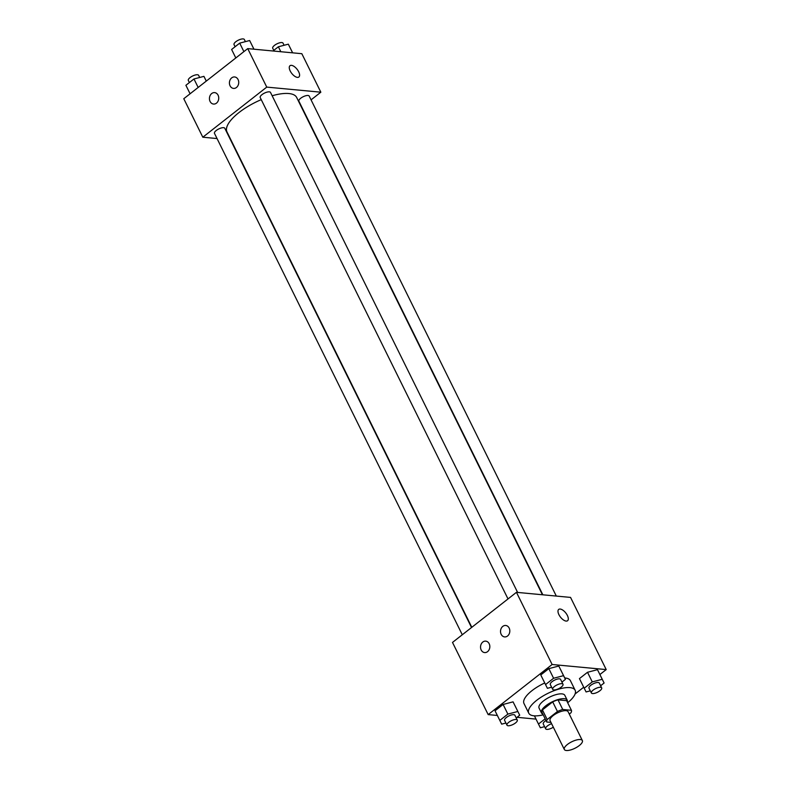 <?xml version="1.0" encoding="UTF-8"?>
<svg xmlns="http://www.w3.org/2000/svg" width="790" height="790" viewBox="0 0 790 790"><rect width="100%" height="100%" fill="white"/><g stroke="black" fill="none" stroke-linecap="round" stroke-linejoin="round"><path stroke-width="1.19" d="M566.361 750.5A10.063 3.614 -26.3 0 1 564.327 749.473A10.063 3.614 -26.3 0 1 571.753 741.78A10.063 3.614 -26.3 0 1 582.368 740.566A10.063 3.614 -26.3 0 1 577.243 746.985A10.063 3.614 -26.3 0 1 566.361 750.5M564.327 749.473L550.067 720.608A10.063 3.614 -26.3 0 1 557.483 712.916A10.063 3.614 -26.3 0 1 568.099 711.691L582.368 740.566M569.284 714.091L570.973 712.768A13.657 4.898 -26.3 0 0 571.417 710.299L562.737 709.479A13.657 4.898 -26.3 0 0 557.444 711.494L547.194 719.532A13.657 4.898 -26.3 0 0 546.749 722.011L550.946 722.396M557.444 711.494L552.694 701.875L542.434 709.904L547.194 719.532M542.434 709.904A13.657 4.898 -26.3 0 0 541.999 712.383L546.749 722.011M552.694 701.875A13.657 4.898 -26.3 0 1 557.987 699.851L562.737 709.479M571.417 710.299L566.657 700.671L557.987 699.851M567.279 701.935A14.378 5.155 153.7 0 0 567.21 700.157A14.378 5.155 153.7 0 0 558.777 699.348A14.378 5.155 153.7 0 0 545.87 705.737A14.378 5.155 153.7 0 0 541.436 712.896A14.378 5.155 153.7 0 0 542.809 714.022M541.436 712.896L539.066 708.087A14.378 5.155 -26.3 0 1 543.5 700.918A14.378 5.155 -26.3 0 1 556.397 694.529A14.378 5.155 -26.3 0 1 564.84 695.348L567.21 700.157M543.204 714.832A25.872 9.283 -26.3 0 1 533.961 715.809A25.872 9.283 -26.3 0 1 528.757 713.182A25.872 9.283 -26.3 0 1 547.835 693.393A25.872 9.283 -26.3 0 1 575.14 690.253A25.872 9.283 -26.3 0 1 567.674 702.735M528.757 713.182L523.997 703.554A25.872 9.283 -26.3 0 1 544.725 682.985M564.731 677.968A25.872 9.283 -26.3 0 1 570.39 680.625L575.14 690.253M599.906 674.522L606.216 669.584L552.121 664.499L488.171 714.604L497.344 715.464M517.006 717.31L536.025 719.107M575.081 693.976L583.701 687.221M516.226 717.932L519.702 715.207L513.065 701.856L503.112 704.463L495.034 710.793L501.67 724.144L505.916 723.028M561.947 682.106L565.423 679.37L558.797 666.029L548.833 668.636L540.765 674.966L547.391 688.307L551.637 687.201M600.627 685.74L604.103 683.014L597.467 669.673L587.513 672.28L579.435 678.61L586.071 691.951L590.318 690.835M567.585 620.723A7.189 3.367 51.9 0 0 567.378 615.469A7.189 3.367 -128.1 0 1 567.585 620.723A7.189 3.367 -128.1 0 1 560.495 617.148A7.189 3.367 -128.1 0 1 558.718 609.406A7.189 3.367 -128.1 0 1 567.378 615.459A7.189 3.367 51.9 0 0 558.718 609.406M552.121 664.499L516.453 592.322L570.548 597.408L606.216 669.584M516.453 592.322L452.502 642.428L488.171 714.604M502.786 626.391A5.747 4.641 95.4 0 1 505.709 625.473A5.747 4.641 95.4 0 1 509.787 631.635A5.747 4.641 95.4 0 1 504.632 636.918A5.747 4.641 95.4 0 1 500.623 632.622A5.747 4.641 95.4 0 1 502.786 626.391M482.809 642.043A5.747 4.641 95.4 0 1 485.722 641.134A5.747 4.641 95.4 0 1 489.8 647.287A5.747 4.641 95.4 0 1 484.645 652.58A5.747 4.641 95.4 0 1 480.636 648.284A5.747 4.641 95.4 0 1 482.809 642.043M471.808 627.3L226.987 131.93A38.868 13.944 -26.3 0 1 261.243 99.639M272.155 95.748A38.868 13.944 -26.3 0 1 296.675 97.486L542.444 594.771M508.01 598.929L260.196 97.526A5.747 2.064 -26.3 0 1 264.443 93.121A5.747 2.064 -26.3 0 1 270.506 92.43L517.628 592.431M462.288 634.755L214.475 133.352A5.747 2.064 -26.3 0 1 218.721 128.958A5.747 2.064 -26.3 0 1 224.785 128.256L471.531 627.517M542.849 594.801L298.877 101.16A5.747 2.064 -26.3 0 1 303.113 96.765A5.747 2.064 -26.3 0 1 309.186 96.064L556.308 596.065M202.813 137.213L266.753 87.107L247.734 48.615L183.784 98.72L202.813 137.213L217.053 138.556M311.062 99.866L320.849 92.193L266.753 87.107M238.076 79.553A5.747 4.641 95.4 0 1 237.978 85.606A5.747 4.641 95.4 0 1 233.534 88.411A5.747 4.641 95.4 0 1 229.525 84.105A5.747 4.641 95.4 0 1 231.697 77.874A5.747 4.641 95.4 0 1 234.61 76.956A5.747 4.641 95.4 0 1 238.076 79.553M210.091 101.476A5.747 4.641 95.4 0 1 211.71 93.526A5.747 4.641 95.4 0 1 214.633 92.618A5.747 4.641 95.4 0 1 218.712 98.78A5.747 4.641 95.4 0 1 213.557 104.063A5.747 4.641 95.4 0 1 210.091 101.476M320.849 92.193L301.829 53.7L247.734 48.615M297.405 77.371A7.189 3.367 -128.1 0 1 290.918 72.226A7.189 3.367 -128.1 0 1 289.999 65.708A7.189 3.367 -128.1 0 1 297.089 69.283A7.189 3.367 -128.1 0 1 298.867 77.015A7.189 3.367 -128.1 0 1 297.405 77.371M298.867 77.015A7.189 3.367 51.9 0 0 297.089 69.283A7.189 3.367 51.9 0 0 289.999 65.708M292.656 52.841L288.33 44.171L278.376 46.778L272.994 50.995M288.33 44.171L292.616 52.841M278.376 46.778L280.825 51.725M273.775 50.372L272.718 48.23A5.747 2.064 -26.3 0 1 276.964 43.835A5.747 2.064 -26.3 0 1 283.027 43.134L284.084 45.277M206.299 81.084L203.929 76.353L193.975 78.97L185.897 85.29L190.094 93.783M203.929 76.353L206.269 81.103M193.975 78.97L198.172 87.453M189.373 82.565L188.316 80.422A5.747 2.064 -26.3 0 1 192.562 76.028A5.747 2.064 -26.3 0 1 198.626 75.327L199.682 77.469M253.975 49.207L249.65 40.527L239.696 43.134L231.618 49.464L235.815 57.956M249.65 40.527L253.936 49.197M239.696 43.134L243.893 51.627M235.104 46.738L234.038 44.596A5.747 2.064 -26.3 0 1 238.284 40.201A5.747 2.064 -26.3 0 1 244.347 39.5L245.414 41.643M545.169 718.801L538.474 724.055L540.35 727.778L544.587 726.662M553.316 727.195A5.747 2.064 -26.3 0 1 546.808 729.387A5.747 2.064 -26.3 0 1 545.653 728.805L543.273 723.995A5.747 2.064 -26.3 0 1 545.989 720.46M534.415 715.849L538.474 724.055M545.653 728.805A5.747 2.064 -26.3 0 1 551.588 723.689M604.103 683.014L602.227 679.291L592.273 681.898L584.195 688.228M591.374 692.978L588.994 688.169A5.747 2.064 -26.3 0 1 593.231 683.775A5.747 2.064 -26.3 0 1 599.304 683.074L601.684 687.883A5.747 2.064 -26.3 0 1 598.751 691.556A5.747 2.064 -26.3 0 1 592.53 693.561A5.747 2.064 -26.3 0 1 591.374 692.978A5.747 2.064 -26.3 0 1 595.611 688.584A5.747 2.064 -26.3 0 1 601.684 687.883M599.343 673.386L602.227 679.291M597.467 669.673L587.513 672.28L592.273 681.898M587.513 672.28L579.435 678.61M519.702 715.207L517.825 711.484L507.871 714.091L499.794 720.421M506.973 725.171L504.593 720.362A5.747 2.064 -26.3 0 1 508.839 715.957A5.747 2.064 -26.3 0 1 514.902 715.266L517.282 720.075A5.747 2.064 -26.3 0 1 514.349 723.749A5.747 2.064 -26.3 0 1 508.128 725.753A5.747 2.064 -26.3 0 1 506.973 725.171A5.747 2.064 -26.3 0 1 511.209 720.776A5.747 2.064 -26.3 0 1 517.282 720.075M514.952 705.579L517.825 711.484M513.065 701.856L503.112 704.463L507.871 714.091M503.112 704.463L495.034 710.793M565.423 679.37L563.546 675.657L553.593 678.264L545.515 684.594M552.694 689.344L550.314 684.535A5.747 2.064 -26.3 0 1 554.56 680.131A5.747 2.064 -26.3 0 1 560.624 679.439L563.003 684.249A5.747 2.064 -26.3 0 1 560.071 687.912A5.747 2.064 -26.3 0 1 553.849 689.927A5.747 2.064 -26.3 0 1 552.694 689.344A5.747 2.064 -26.3 0 1 556.94 684.95A5.747 2.064 -26.3 0 1 563.003 684.249M560.673 669.752L563.546 675.657M558.797 666.029L548.833 668.636L553.593 678.264M548.833 668.636L540.765 674.966"/></g></svg>
